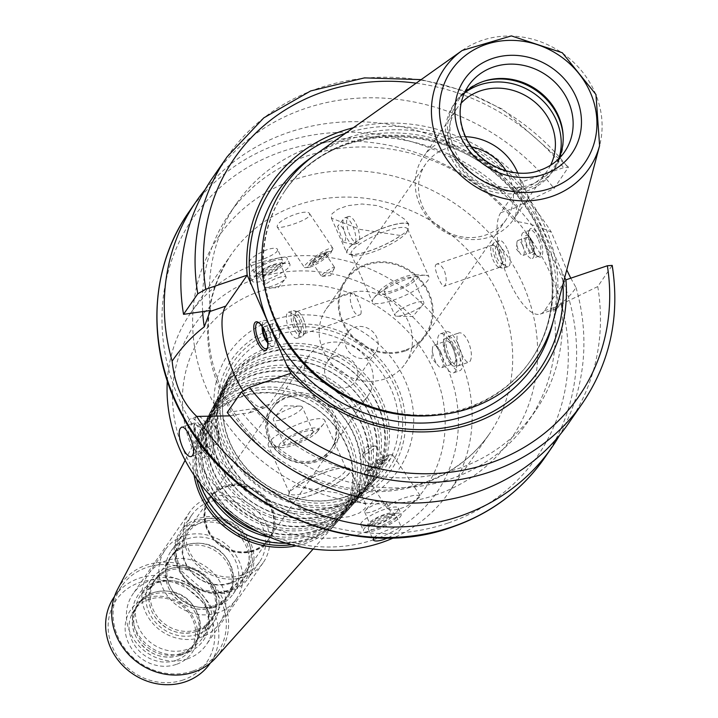 <?xml version="1.0" encoding="UTF-8"?>
<svg xmlns="http://www.w3.org/2000/svg" width="718" height="718" viewBox="0 0 718 718"><rect width="100%" height="100%" fill="white"/><g stroke="black" fill="none" stroke-linecap="round" stroke-linejoin="round"><path stroke-width="0.54" stroke-dasharray="3.59 2.69" d="M334.435 356.532A17.16 15.545 -145.3 0 1 353.794 362.393A17.16 15.545 -145.3 0 1 355.32 381.545A17.16 15.545 -145.3 0 1 348.006 387.002A17.16 15.545 -145.3 0 1 328.647 381.15A17.16 15.545 -145.3 0 1 327.112 361.998A17.16 15.545 -145.3 0 1 334.435 356.532M352.744 407.178A35.694 32.328 34.7 0 0 367.975 395.824A35.694 32.328 34.7 0 0 357.052 348.921A35.694 32.328 34.7 0 0 309.305 355.168A35.694 32.328 34.7 0 0 312.483 394.999A35.694 32.328 34.7 0 0 352.744 407.178M315.444 461.001A35.694 32.328 -145.3 0 1 275.182 448.822A35.694 32.328 -145.3 0 1 272.005 408.982A35.694 32.328 -145.3 0 1 319.752 402.744A35.694 32.328 -145.3 0 1 330.675 449.647A35.694 32.328 -145.3 0 1 315.444 461.001M253.696 550.105A35.694 32.328 -145.3 0 1 213.434 537.917A35.694 32.328 -145.3 0 1 210.257 498.086A35.694 32.328 -145.3 0 1 258.004 491.839A35.694 32.328 -145.3 0 1 268.927 538.742A35.694 32.328 -145.3 0 1 253.696 550.105M317.123 461.584A37.749 34.195 -145.3 0 1 265.759 421.161A37.749 34.195 -145.3 0 1 323.719 401.47A37.749 34.195 -145.3 0 1 317.123 461.584M316.306 459.762A35.694 32.328 -145.3 0 1 276.044 447.574A35.694 32.328 -145.3 0 1 272.867 407.743A35.694 32.328 -145.3 0 1 320.614 401.497A35.694 32.328 -145.3 0 1 331.536 448.4A35.694 32.328 -145.3 0 1 316.306 459.762M349.657 501.056A97.011 87.883 -145.3 0 1 217.671 397.162A97.011 87.883 -145.3 0 1 366.602 346.57A97.011 87.883 -145.3 0 1 349.657 501.056M354.486 502.744A102.961 93.268 34.7 0 0 372.471 338.797A102.961 93.268 34.7 0 0 214.422 392.486A102.961 93.268 34.7 0 0 354.486 502.744M338.241 505.975A89.104 80.712 -145.3 0 1 241.015 479.301A89.104 80.712 -145.3 0 1 225.102 383.879A89.104 80.712 -145.3 0 1 349.002 360.544A89.104 80.712 -145.3 0 1 370.65 484.74A89.104 80.712 -145.3 0 1 338.241 505.975M337.011 505.544A87.587 79.339 -145.3 0 1 241.436 479.319A87.587 79.339 -145.3 0 1 225.793 385.521A87.587 79.339 -145.3 0 1 347.593 362.581A87.587 79.339 -145.3 0 1 368.873 484.677A87.587 79.339 -145.3 0 1 337.011 505.544M334.678 508.236A87.12 78.917 -145.3 0 1 239.606 482.155A87.12 78.917 -145.3 0 1 224.052 388.86A87.12 78.917 -145.3 0 1 345.196 366.036A87.12 78.917 -145.3 0 1 366.359 487.477A87.12 78.917 -145.3 0 1 334.678 508.236M334.651 510.121A88.377 80.057 -145.3 0 1 238.196 483.654A88.377 80.057 -145.3 0 1 222.418 389.003A88.377 80.057 -145.3 0 1 345.313 365.857A88.377 80.057 -145.3 0 1 366.79 489.057A88.377 80.057 -145.3 0 1 334.651 510.121M331.052 514.259A87.659 79.402 -145.3 0 1 235.387 488.016A87.659 79.402 -145.3 0 1 219.735 394.137A87.659 79.402 -145.3 0 1 341.633 371.17A87.659 79.402 -145.3 0 1 362.931 493.374A87.659 79.402 -145.3 0 1 331.052 514.259M329.822 513.828A86.151 78.038 -145.3 0 1 235.809 488.034A86.151 78.038 -145.3 0 1 220.426 395.78A86.151 78.038 -145.3 0 1 340.224 373.207A86.151 78.038 -145.3 0 1 361.154 493.302A86.151 78.038 -145.3 0 1 329.822 513.828M327.48 516.52A85.684 77.616 -145.3 0 1 233.978 490.87A85.684 77.616 -145.3 0 1 218.685 399.109A85.684 77.616 -145.3 0 1 337.828 376.663A85.684 77.616 -145.3 0 1 358.641 496.102A85.684 77.616 -145.3 0 1 327.48 516.52M327.453 518.405A86.941 78.756 -145.3 0 1 232.578 492.368A86.941 78.756 -145.3 0 1 217.051 399.262A86.941 78.756 -145.3 0 1 337.945 376.492A86.941 78.756 -145.3 0 1 359.072 497.682A86.941 78.756 -145.3 0 1 327.453 518.405M323.854 522.542A86.223 78.1 -145.3 0 1 229.769 496.73A86.223 78.1 -145.3 0 1 214.368 404.387A86.223 78.1 -145.3 0 1 334.265 381.805A86.223 78.1 -145.3 0 1 355.213 501.999A86.223 78.1 -145.3 0 1 323.854 522.542M322.624 522.112A84.706 76.736 -145.3 0 1 230.182 496.748A84.706 76.736 -145.3 0 1 215.059 406.029A84.706 76.736 -145.3 0 1 332.856 383.843A84.706 76.736 -145.3 0 1 353.435 501.927A84.706 76.736 -145.3 0 1 322.624 522.112M320.291 524.804A84.239 76.305 -145.3 0 1 228.36 499.584A84.239 76.305 -145.3 0 1 213.318 409.368A84.239 76.305 -145.3 0 1 330.459 387.298A84.239 76.305 -145.3 0 1 350.923 504.727A84.239 76.305 -145.3 0 1 320.291 524.804M320.264 526.68A85.505 77.454 -145.3 0 1 226.951 501.083A85.505 77.454 -145.3 0 1 211.684 409.52A85.505 77.454 -145.3 0 1 330.585 387.119A85.505 77.454 -145.3 0 1 351.353 506.307A85.505 77.454 -145.3 0 1 320.264 526.68M316.665 530.826A84.787 76.799 -145.3 0 1 224.142 505.445A84.787 76.799 -145.3 0 1 209.001 414.645A84.787 76.799 -145.3 0 1 326.896 392.432A84.787 76.799 -145.3 0 1 347.494 510.624A84.787 76.799 -145.3 0 1 316.665 530.826M315.435 530.396A83.27 75.426 -145.3 0 1 224.563 505.463A83.27 75.426 -145.3 0 1 209.692 416.287A83.27 75.426 -145.3 0 1 325.487 394.469A83.27 75.426 -145.3 0 1 345.717 510.552A83.27 75.426 -145.3 0 1 315.435 530.396M220.076 505.292A82.803 75.004 -145.3 0 1 207.951 419.617A82.803 75.004 -145.3 0 1 323.091 397.934A82.803 75.004 -145.3 0 1 343.204 513.352A82.803 75.004 -145.3 0 1 313.093 533.088A82.803 75.004 -145.3 0 1 258.731 532.083M211.056 496.389A84.06 76.144 -145.3 0 1 206.317 419.77A84.06 76.144 -145.3 0 1 323.217 397.754A84.06 76.144 -145.3 0 1 343.635 514.932A84.06 76.144 -145.3 0 1 313.066 534.964A84.06 76.144 -145.3 0 1 270.237 537.405M199.945 483.313A83.342 75.498 -145.3 0 1 203.634 424.894A83.342 75.498 -145.3 0 1 319.528 403.067A83.342 75.498 -145.3 0 1 339.776 519.249A83.342 75.498 -145.3 0 1 309.467 539.11A83.342 75.498 -145.3 0 1 286.374 543.212M308.237 538.68A81.834 74.125 -145.3 0 1 218.936 514.178A81.834 74.125 -145.3 0 1 204.325 426.537A81.834 74.125 -145.3 0 1 318.119 405.105A81.834 74.125 -145.3 0 1 337.998 519.177A81.834 74.125 -145.3 0 1 308.237 538.68M196.705 478.942A81.367 73.703 -145.3 0 1 202.584 429.876A81.367 73.703 -145.3 0 1 315.723 408.56A81.367 73.703 -145.3 0 1 335.494 521.977A81.367 73.703 -145.3 0 1 305.904 541.372A81.367 73.703 -145.3 0 1 291.607 544.711M194.057 475.128A82.624 74.843 -145.3 0 1 200.95 430.028A82.624 74.843 -145.3 0 1 315.848 408.38A82.624 74.843 -145.3 0 1 335.916 523.557A82.624 74.843 -145.3 0 1 305.868 543.248A82.624 74.843 -145.3 0 1 296.112 545.851M117.474 589.541A60.24 54.568 -145.3 0 1 201.237 573.763A60.24 54.568 -145.3 0 1 215.876 657.733M192.756 671.07A58.346 52.854 -145.3 0 1 126.933 651.154A58.346 52.854 -145.3 0 1 121.746 586.041A58.346 52.854 -145.3 0 1 199.801 575.836A58.346 52.854 -145.3 0 1 217.653 652.5A58.346 52.854 -145.3 0 1 192.756 671.07M114.288 596.793A58.346 52.854 -145.3 0 1 192.343 586.588A58.346 52.854 -145.3 0 1 210.194 663.261M183.117 679.973A54.909 49.739 -145.3 0 1 108.418 621.169A54.909 49.739 -145.3 0 1 192.711 592.529A54.909 49.739 -145.3 0 1 183.117 679.973M176.197 664.428A37.408 33.89 -145.3 0 1 125.309 624.373A37.408 33.89 -145.3 0 1 182.74 604.861A37.408 33.89 -145.3 0 1 176.197 664.428M175.883 660.38A34.32 31.089 -145.3 0 1 137.165 648.668A34.32 31.089 -145.3 0 1 134.113 610.372A34.32 31.089 -145.3 0 1 180.03 604.368A34.32 31.089 -145.3 0 1 190.53 649.467A34.32 31.089 -145.3 0 1 175.883 660.38M179.312 655.444A34.32 31.089 -145.3 0 1 140.593 643.732A34.32 31.089 -145.3 0 1 137.533 605.427A34.32 31.089 -145.3 0 1 183.449 599.422A34.32 31.089 -145.3 0 1 193.95 644.522A34.32 31.089 -145.3 0 1 179.312 655.444M180.586 653.595A34.32 31.089 -145.3 0 1 141.877 641.883A34.32 31.089 -145.3 0 1 138.816 603.578A34.32 31.089 -145.3 0 1 184.732 597.573A34.32 31.089 -145.3 0 1 195.233 642.673A34.32 31.089 -145.3 0 1 180.586 653.595M195.87 631.544A34.32 31.089 -145.3 0 1 157.152 619.831A34.32 31.089 -145.3 0 1 154.101 581.526A34.32 31.089 -145.3 0 1 200.017 575.522A34.32 31.089 -145.3 0 1 210.518 620.63A34.32 31.089 -145.3 0 1 195.87 631.544M197.154 629.695A34.32 31.089 -145.3 0 1 158.436 617.983A34.32 31.089 -145.3 0 1 155.384 579.677A34.32 31.089 -145.3 0 1 201.3 573.673A34.32 31.089 -145.3 0 1 211.792 618.772A34.32 31.089 -145.3 0 1 197.154 629.695M212.429 607.643A34.32 31.089 -145.3 0 1 173.72 595.931A34.32 31.089 -145.3 0 1 170.66 557.626A34.32 31.089 -145.3 0 1 216.576 551.621A34.32 31.089 -145.3 0 1 227.076 596.73A34.32 31.089 -145.3 0 1 212.429 607.643M213.713 605.795A34.32 31.089 -145.3 0 1 175.004 594.082A34.32 31.089 -145.3 0 1 171.943 555.777A34.32 31.089 -145.3 0 1 217.859 549.773A34.32 31.089 -145.3 0 1 228.36 594.872A34.32 31.089 -145.3 0 1 213.713 605.795M229.563 582.926A34.32 31.089 -145.3 0 1 190.844 571.214A34.32 31.089 -145.3 0 1 187.784 532.918A34.32 31.089 -145.3 0 1 233.7 526.913A34.32 31.089 -145.3 0 1 244.201 572.013A34.32 31.089 -145.3 0 1 229.563 582.926M230.675 583.321A35.694 32.328 -145.3 0 1 190.414 571.142A35.694 32.328 -145.3 0 1 187.236 531.302A35.694 32.328 -145.3 0 1 234.983 525.064A35.694 32.328 -145.3 0 1 245.906 571.968A35.694 32.328 -145.3 0 1 230.675 583.321M253.266 550.724A35.694 32.328 -145.3 0 1 213.004 538.545A35.694 32.328 -145.3 0 1 209.827 498.705A35.694 32.328 -145.3 0 1 257.574 492.458A35.694 32.328 -145.3 0 1 268.496 539.371A35.694 32.328 -145.3 0 1 253.266 550.724M254.109 551.011A36.726 33.261 -145.3 0 1 204.145 511.692A36.726 33.261 -145.3 0 1 260.517 492.539A36.726 33.261 -145.3 0 1 254.109 551.011M337.577 226.341L343.285 242.145L344.362 241.571C348.76 237.667 341.391 221.108 337.577 226.341L343.967 218.434A14.073 4.954 71.2 0 1 344.873 217.769A14.073 4.954 71.2 0 1 353.471 227.821A14.073 4.954 71.2 0 1 354.961 243.581A14.073 4.954 71.2 0 1 353.929 244.416A14.073 4.954 71.2 0 1 352.798 244.443A14.073 4.954 71.2 0 1 344.712 232.686A14.073 4.954 71.2 0 1 343.967 218.434M358.704 242.316A14.073 4.954 71.2 0 1 357.663 243.151A14.073 4.954 71.2 0 1 348.454 231.42A14.073 4.954 71.2 0 1 348.616 216.504A14.073 4.954 71.2 0 1 357.214 226.556A14.073 4.954 71.2 0 1 358.704 242.316M408.65 224.303L408.82 224.052A34.32 8.095 156 0 0 372.821 232.39A34.32 8.095 156 0 0 346.821 252.817A34.32 8.095 156 0 0 367.912 251.462A34.32 8.095 156 0 0 400.85 235.549L407.312 230.99L408.111 229.509L408.65 224.303A33.979 8.015 156 0 0 378.924 229.823A33.979 8.015 156 0 0 348.059 249.092A33.979 8.015 156 0 0 348.849 254.046A33.979 8.015 156 0 0 401.03 235.298M408.82 224.052L404.458 219.116L392.414 210.966L376.95 205.554L361.935 203.993L347.665 205.68L337.72 209.297L332.003 213.829L331.375 218.128L360.203 229.419L400.85 235.549M366.539 469.123A13.66 2.298 -33.9 0 1 376.788 460.57A13.66 2.298 -33.9 0 1 387.917 455.024A13.66 2.298 -33.9 0 1 388.671 456.145A13.66 2.298 -33.9 0 1 378.745 464.779A13.66 2.298 -33.9 0 1 367.006 470.721A13.66 2.298 -33.9 0 1 366.252 469.599A13.66 2.298 -33.9 0 1 366.539 469.123M364.852 472.381A17.16 2.881 -33.9 0 1 377.722 461.629A17.16 2.881 -33.9 0 1 391.705 454.673A17.16 2.881 -33.9 0 1 392.809 454.952A17.16 2.881 -33.9 0 1 380.181 466.915A17.16 2.881 -33.9 0 1 364.331 474.104A17.16 2.881 -33.9 0 1 364.493 472.974A17.16 2.881 -33.9 0 1 364.852 472.381M370.452 469.177A10.16 1.705 -33.9 0 1 380.594 461.234A10.16 1.705 -33.9 0 1 386.912 459.52A10.16 1.705 -33.9 0 1 379.526 465.937A10.16 1.705 -33.9 0 1 370.793 470.362A10.16 1.705 -33.9 0 1 370.452 469.177M372.238 468.154A7.925 1.328 -33.9 0 1 379.167 462.554A7.925 1.328 -33.9 0 1 385.153 460.103A7.925 1.328 -33.9 0 1 379.319 465.632A7.925 1.328 -33.9 0 1 371.996 468.944A7.925 1.328 -33.9 0 1 372.238 468.154M362.796 454.117A7.925 1.328 -33.9 0 1 368.738 449.154A7.925 1.328 -33.9 0 1 375.2 445.932A7.925 1.328 -33.9 0 1 375.711 446.066A7.925 1.328 -33.9 0 1 369.878 451.595A7.925 1.328 -33.9 0 1 362.554 454.907A7.925 1.328 -33.9 0 1 362.626 454.386A7.925 1.328 -33.9 0 1 362.796 454.117M419.635 497.323L406.926 506.145C396.91 510.229 390.439 511.036 387.514 508.568L387.765 506.441C393.859 501.46 402.762 497.727 414.474 495.249L420.057 495.465L419.635 497.323M352.017 250.896A30.892 7.288 156 0 0 351.174 254.163A30.892 7.288 156 0 0 352.735 255.402A30.892 7.288 156 0 0 382.353 248.257A30.892 7.288 156 0 0 407.483 231.025A30.892 7.288 156 0 0 407.609 229.033A30.892 7.288 156 0 0 381.68 232.74A30.892 7.288 156 0 0 352.017 250.896M373.315 298.733A30.892 7.288 156 0 0 372.471 302A30.892 7.288 156 0 0 403.651 296.094A30.892 7.288 156 0 0 428.906 276.87A30.892 7.288 156 0 0 425.047 275.236A30.892 7.288 156 0 0 397.727 282.775A30.892 7.288 156 0 0 373.845 298.033A30.892 7.288 156 0 0 373.315 298.733M379.571 290.996A21.378 5.044 156 0 0 401.191 288.887A21.378 5.044 156 0 0 415.372 274.734A21.378 5.044 156 0 0 396.471 279.948A21.378 5.044 156 0 0 379.939 290.512A21.378 5.044 156 0 0 379.571 290.996M384.471 289.336A15.85 3.743 156 0 0 384.04 291.005A15.85 3.743 156 0 0 400.043 287.972A15.85 3.743 156 0 0 413.003 278.108A15.85 3.743 156 0 0 399.693 280.011A15.85 3.743 156 0 0 384.471 289.336M395.322 313.703A15.85 3.743 156 0 0 394.891 315.381A15.85 3.743 156 0 0 397.144 316.225A15.85 3.743 156 0 0 410.893 312.348A15.85 3.743 156 0 0 422.974 304.728A15.85 3.743 156 0 0 423.853 302.484A15.85 3.743 156 0 0 410.543 304.387A15.85 3.743 156 0 0 395.322 313.703M330.612 253.185A13.66 2.298 146.1 0 0 330.899 252.709A13.66 2.298 146.1 0 0 330.145 251.587A13.66 2.298 146.1 0 0 318.406 257.529A13.66 2.298 146.1 0 0 308.48 266.163A13.66 2.298 146.1 0 0 309.234 267.284A13.66 2.298 146.1 0 0 320.363 261.738A13.66 2.298 146.1 0 0 330.612 253.185M332.299 249.927A17.16 2.881 146.1 0 0 332.658 249.334A17.16 2.881 146.1 0 0 332.82 248.204A17.16 2.881 146.1 0 0 316.97 255.393A17.16 2.881 146.1 0 0 304.342 267.356A17.16 2.881 146.1 0 0 305.446 267.635A17.16 2.881 146.1 0 0 319.429 260.679A17.16 2.881 146.1 0 0 332.299 249.927M326.699 253.131A10.16 1.705 146.1 0 0 326.358 251.946A10.16 1.705 146.1 0 0 317.625 256.371A10.16 1.705 146.1 0 0 310.239 262.788A10.16 1.705 146.1 0 0 316.557 261.074A10.16 1.705 146.1 0 0 326.699 253.131M324.913 254.154A7.925 1.328 146.1 0 0 325.155 253.364A7.925 1.328 146.1 0 0 317.841 256.676A7.925 1.328 146.1 0 0 311.998 262.205A7.925 1.328 146.1 0 0 317.984 259.754A7.925 1.328 146.1 0 0 324.913 254.154M334.355 268.191A7.925 1.328 146.1 0 0 334.525 267.922A7.925 1.328 146.1 0 0 334.597 267.401A7.925 1.328 146.1 0 0 327.273 270.713A7.925 1.328 146.1 0 0 321.44 276.242A7.925 1.328 146.1 0 0 321.951 276.376A7.925 1.328 146.1 0 0 328.413 273.154A7.925 1.328 146.1 0 0 334.355 268.191M277.516 224.985L277.094 226.843C278.162 229.796 305.482 221.44 309.386 215.867L309.637 213.74C307.268 208.247 280.935 218.344 277.516 224.985M296.121 487.01A33.979 8.015 -24 0 1 348.302 468.262A33.979 8.015 -24 0 1 349.092 473.216A33.979 8.015 -24 0 1 318.227 492.485A33.979 8.015 -24 0 1 288.501 498.005L289.04 492.799L289.839 491.318L296.301 486.759A34.32 8.095 -24 0 1 329.239 470.846A34.32 8.095 -24 0 1 350.33 469.491A34.32 8.095 -24 0 1 324.33 489.918A34.32 8.095 -24 0 1 288.331 498.256L288.501 498.005M345.134 471.412A30.892 7.288 -24 0 1 315.48 489.568A30.892 7.288 -24 0 1 289.542 493.275A30.892 7.288 -24 0 1 289.668 491.283A30.892 7.288 -24 0 1 314.798 474.051A30.892 7.288 -24 0 1 344.416 466.906A30.892 7.288 -24 0 1 345.977 468.145A30.892 7.288 -24 0 1 345.134 471.412M323.836 423.575A30.892 7.288 -24 0 1 323.306 424.275A30.892 7.288 -24 0 1 299.424 439.533A30.892 7.288 -24 0 1 272.113 447.072A30.892 7.288 -24 0 1 268.245 445.438A30.892 7.288 -24 0 1 293.5 426.214A30.892 7.288 -24 0 1 324.68 420.308A30.892 7.288 -24 0 1 323.836 423.575M317.58 431.312A21.378 5.044 -24 0 1 317.212 431.796A21.378 5.044 -24 0 1 300.68 442.36A21.378 5.044 -24 0 1 281.779 447.574A21.378 5.044 -24 0 1 295.96 433.421A21.378 5.044 -24 0 1 317.58 431.312M312.68 432.972A15.85 3.743 -24 0 1 297.458 442.297A15.85 3.743 -24 0 1 284.149 444.2A15.85 3.743 -24 0 1 297.108 434.336A15.85 3.743 -24 0 1 313.111 431.303A15.85 3.743 -24 0 1 312.68 432.972M301.829 408.605A15.85 3.743 -24 0 1 286.608 417.921A15.85 3.743 -24 0 1 273.298 419.824A15.85 3.743 -24 0 1 274.177 417.58A15.85 3.743 -24 0 1 286.258 409.96A15.85 3.743 -24 0 1 300.007 406.083A15.85 3.743 -24 0 1 302.26 406.926A15.85 3.743 -24 0 1 301.829 408.605M296.301 486.759L336.948 492.889L365.776 504.18L365.148 508.479L359.431 513.011L349.486 516.628L335.216 518.315L320.21 516.754L304.737 511.342L292.693 503.192L288.331 498.256M296.031 320.533A13.732 4.829 71.2 0 1 298.526 336.778A13.732 4.829 71.2 0 1 297.126 338.313A13.732 4.829 71.2 0 1 288.142 326.869A13.732 4.829 71.2 0 1 288.295 312.312A13.732 4.829 71.2 0 1 290.341 312.68A13.732 4.829 71.2 0 1 296.031 320.533M299.343 320.775A8.58 3.016 71.2 0 1 300.905 330.926A8.58 3.016 71.2 0 1 294.416 324.733A8.58 3.016 71.2 0 1 295.798 315.866A8.58 3.016 71.2 0 1 299.343 320.775M300.591 318.98A13.732 4.829 71.2 0 1 302.583 336.114A13.732 4.829 71.2 0 1 301.695 336.76A13.732 4.829 71.2 0 1 292.702 325.317A13.732 4.829 71.2 0 1 292.863 310.768A13.732 4.829 71.2 0 1 293.958 310.732A13.732 4.829 71.2 0 1 300.591 318.98M303.256 318.621A11.668 4.102 71.2 0 1 304.944 333.188A11.668 4.102 71.2 0 1 304.19 333.735A11.668 4.102 71.2 0 1 296.552 324.006A11.668 4.102 71.2 0 1 296.687 311.639A11.668 4.102 71.2 0 1 297.62 311.621A11.668 4.102 71.2 0 1 303.256 318.621M360.786 314.116C361.8 311.172 360.777 306.514 357.735 300.115C355.616 295.071 353.821 292.612 352.341 292.738C346.956 293.77 352.807 317.957 359.844 314.825L360.786 314.116M271.996 328.691A13.732 4.829 71.2 0 1 273.1 346.471A13.732 4.829 71.2 0 1 269.062 344.353A13.732 4.829 71.2 0 1 262.357 324.617A13.732 4.829 71.2 0 1 264.269 320.479A13.732 4.829 71.2 0 1 271.996 328.691M258.929 322.795A13.732 4.829 71.2 0 1 259.62 323.118A13.732 4.829 71.2 0 1 265.301 330.971A13.732 4.829 71.2 0 1 267.805 347.207A13.732 4.829 71.2 0 1 267.455 347.889M262.249 326.789A10.16 3.572 71.2 0 1 269.313 330.558A10.16 3.572 71.2 0 1 271.485 341.292A10.16 3.572 71.2 0 1 267.661 342.701M263.246 328.512A7.925 2.791 71.2 0 1 264.314 326.591A7.925 2.791 71.2 0 1 268.774 331.339A7.925 2.791 71.2 0 1 269.412 341.597A7.925 2.791 71.2 0 1 267.401 340.727M277.893 328.234A7.925 2.791 71.2 0 1 279.643 336.105A7.925 2.791 71.2 0 1 278.53 338.501A7.925 2.791 71.2 0 1 273.343 331.895A7.925 2.791 71.2 0 1 273.432 323.495A7.925 2.791 71.2 0 1 275.766 324.716A7.925 2.791 71.2 0 1 277.893 328.234M507.123 248.814A13.732 4.829 -108.8 0 0 499.396 240.602A13.732 4.829 -108.8 0 0 498.005 242.137A13.732 4.829 -108.8 0 0 499.243 255.15A13.732 4.829 -108.8 0 0 506.19 266.225A13.732 4.829 -108.8 0 0 508.227 266.593A13.732 4.829 -108.8 0 0 507.123 248.814M501.326 252.162A8.58 3.016 -108.8 0 0 495.617 247.988A8.58 3.016 -108.8 0 0 496.398 256.12A8.58 3.016 -108.8 0 0 500.733 263.039A8.58 3.016 -108.8 0 0 503.21 260.616A8.58 3.016 -108.8 0 0 501.326 252.162M502.564 250.367A13.732 4.829 -108.8 0 0 494.837 242.145A13.732 4.829 -108.8 0 0 493.948 242.792A13.732 4.829 -108.8 0 0 494.675 256.703A13.732 4.829 -108.8 0 0 502.573 268.173A13.732 4.829 -108.8 0 0 503.668 268.146A13.732 4.829 -108.8 0 0 502.564 250.367M498.911 252.162A11.668 4.102 -108.8 0 0 492.342 245.17A11.668 4.102 -108.8 0 0 491.588 245.727A11.668 4.102 -108.8 0 0 492.207 257.538A11.668 4.102 -108.8 0 0 498.911 267.293A11.668 4.102 -108.8 0 0 499.845 267.267A11.668 4.102 -108.8 0 0 498.911 252.162M435.745 264.798L436.688 264.08C439.263 263.578 441.848 265.777 444.424 270.668C446.847 278.862 446.775 284.032 444.191 286.177C441.812 287.747 433.187 268.424 435.745 264.798M531.158 240.656A13.732 4.829 -108.8 0 0 527.47 234.553A13.732 4.829 -108.8 0 0 523.431 232.435A13.732 4.829 -108.8 0 0 523.269 246.992A13.732 4.829 -108.8 0 0 532.262 258.435A13.732 4.829 -108.8 0 0 534.174 254.289A13.732 4.829 -108.8 0 0 531.158 240.656M537.854 238.385A13.732 4.829 -108.8 0 0 530.117 230.164A13.732 4.829 -108.8 0 0 528.726 231.699A13.732 4.829 -108.8 0 0 529.965 244.712A13.732 4.829 -108.8 0 0 536.911 255.787A13.732 4.829 -108.8 0 0 538.949 256.155A13.732 4.829 -108.8 0 0 537.854 238.385M532.119 241.275A10.16 3.572 -108.8 0 0 529.39 236.761A10.16 3.572 -108.8 0 0 524.966 239.022A10.16 3.572 -108.8 0 0 529.471 252.278A10.16 3.572 -108.8 0 0 534.354 251.372A10.16 3.572 -108.8 0 0 532.119 241.275M531.58 242.056A7.925 2.791 -108.8 0 0 527.12 237.308A7.925 2.791 -108.8 0 0 527.03 245.709A7.925 2.791 -108.8 0 0 532.217 252.314A7.925 2.791 -108.8 0 0 531.58 242.056M522.462 245.152A7.925 2.791 -108.8 0 0 517.992 240.413A7.925 2.791 -108.8 0 0 516.888 242.801A7.925 2.791 -108.8 0 0 520.765 254.19A7.925 2.791 -108.8 0 0 523.09 255.42A7.925 2.791 -108.8 0 0 522.462 245.152M539.397 237.487A15.105 5.313 -108.8 0 0 529.363 230.137A15.105 5.313 -108.8 0 0 530.728 244.452A15.105 5.313 -108.8 0 0 538.365 256.64A15.105 5.313 -108.8 0 0 542.727 252.368A15.105 5.313 -108.8 0 0 539.397 237.487M384.615 509.313A20.589 4.855 156 0 0 360.84 524.858A20.589 4.855 156 0 0 363.416 525.953A20.589 4.855 156 0 0 381.626 520.918A20.589 4.855 156 0 0 397.548 510.749A20.589 4.855 156 0 0 398.463 508.111A20.589 4.855 156 0 0 384.615 509.313M384.543 514.429A14.647 3.455 156 0 0 370.282 521.717A14.647 3.455 156 0 0 369.456 526.267A14.647 3.455 156 0 0 382.407 522.686A14.647 3.455 156 0 0 393.733 515.452A14.647 3.455 156 0 0 384.543 514.429M387.325 515.407A20.589 4.855 156 0 0 363.55 530.952A20.589 4.855 156 0 0 384.336 527.012A20.589 4.855 156 0 0 401.174 514.205A20.589 4.855 156 0 0 387.325 515.407M386.087 517.202A15.446 3.644 156 0 0 368.253 528.861A15.446 3.644 156 0 0 383.843 525.908A15.446 3.644 156 0 0 396.471 516.296A15.446 3.644 156 0 0 386.087 517.202M373.89 537.665C377.435 534.443 383.224 531.473 391.238 528.78C397.162 526.743 400.536 526.249 401.362 527.29C401.263 529.785 396.722 533.339 387.729 537.97M378.449 503.201A11.892 2.809 156 0 0 365.247 510.651A11.892 2.809 156 0 0 364.717 512.176A11.892 2.809 156 0 0 376.717 509.906A11.892 2.809 156 0 0 386.437 502.51A11.892 2.809 156 0 0 384.956 501.882A11.892 2.809 156 0 0 378.449 503.201M383.87 515.389A11.892 2.809 156 0 0 370.147 524.364A11.892 2.809 156 0 0 382.147 522.094A11.892 2.809 156 0 0 391.866 514.698A11.892 2.809 156 0 0 383.87 515.389M452.026 346.112A20.589 7.243 71.2 0 1 456.549 366.566A20.589 7.243 71.2 0 1 453.686 372.777A20.589 7.243 71.2 0 1 440.197 355.607A20.589 7.243 71.2 0 1 440.439 333.78A20.589 7.243 71.2 0 1 446.497 336.966A20.589 7.243 71.2 0 1 452.026 346.112M453.632 347.144A14.647 5.152 71.2 0 1 456.854 361.692A14.647 5.152 71.2 0 1 449.809 363.003A14.647 5.152 71.2 0 1 443.32 343.895A14.647 5.152 71.2 0 1 449.701 340.637A14.647 5.152 71.2 0 1 453.632 347.144M458.111 344.039A20.589 7.243 71.2 0 1 459.771 370.712A20.589 7.243 71.2 0 1 446.282 353.543A20.589 7.243 71.2 0 1 446.515 331.716A20.589 7.243 71.2 0 1 458.111 344.039M456.872 345.834A15.446 5.43 71.2 0 1 458.111 365.839A15.446 5.43 71.2 0 1 447.996 352.96A15.446 5.43 71.2 0 1 448.176 336.589A15.446 5.43 71.2 0 1 456.872 345.834M470.128 361.226C472.256 357.07 471.69 350.626 468.432 341.912C465.201 335.378 462.096 332.371 459.107 332.883C452.259 334.148 463.855 364.852 469.042 362.123L470.128 361.226M440.807 352.242A11.892 4.182 71.2 0 1 441.758 367.634A11.892 4.182 71.2 0 1 438.258 365.803A11.892 4.182 71.2 0 1 432.451 348.715A11.892 4.182 71.2 0 1 434.112 345.125A11.892 4.182 71.2 0 1 440.807 352.242M452.968 348.104A11.892 4.182 71.2 0 1 453.929 363.505A11.892 4.182 71.2 0 1 446.138 353.588A11.892 4.182 71.2 0 1 446.273 340.987A11.892 4.182 71.2 0 1 452.968 348.104M276.098 265.57A20.589 4.855 -24 0 1 287.362 263.282A20.589 4.855 -24 0 1 289.937 264.368A20.589 4.855 -24 0 1 273.1 277.184A20.589 4.855 -24 0 1 252.314 281.124A20.589 4.855 -24 0 1 253.23 278.476A20.589 4.855 -24 0 1 276.098 265.57M273.307 264.601A14.647 3.455 -24 0 1 281.321 262.967A14.647 3.455 -24 0 1 271.18 272.858A14.647 3.455 -24 0 1 257.044 273.773A14.647 3.455 -24 0 1 273.307 264.601M273.387 259.485A20.589 4.855 -24 0 1 287.227 258.274A20.589 4.855 -24 0 1 270.39 271.09A20.589 4.855 -24 0 1 249.604 275.03A20.589 4.855 -24 0 1 273.387 259.485M272.14 261.271A15.446 3.644 -24 0 1 282.524 260.374A15.446 3.644 -24 0 1 269.896 269.977A15.446 3.644 -24 0 1 254.307 272.93A15.446 3.644 -24 0 1 272.14 261.271M277.247 251.103L277.633 249.379C276.538 247.746 272.993 247.854 266.988 249.693C255.949 254.45 250.088 258.534 249.415 261.944C249.684 264.87 273.926 256.155 277.247 251.103M278.063 277.749A11.892 2.809 -24 0 1 286.06 277.049A11.892 2.809 -24 0 1 285.531 278.575A11.892 2.809 -24 0 1 276.34 284.445A11.892 2.809 -24 0 1 265.822 287.353A11.892 2.809 -24 0 1 264.341 286.724A11.892 2.809 -24 0 1 278.063 277.749M272.643 265.561A11.892 2.809 -24 0 1 280.63 264.861A11.892 2.809 -24 0 1 270.91 272.257A11.892 2.809 -24 0 1 258.911 274.536A11.892 2.809 -24 0 1 272.643 265.561M208.687 428.781A20.589 7.243 -108.8 0 0 197.091 416.449A20.589 7.243 -108.8 0 0 194.219 422.669A20.589 7.243 -108.8 0 0 204.28 452.268A20.589 7.243 -108.8 0 0 210.338 455.445A20.589 7.243 -108.8 0 0 208.687 428.781M204.208 431.877A14.647 5.152 -108.8 0 0 193.923 427.533A14.647 5.152 -108.8 0 0 201.076 448.588A14.647 5.152 -108.8 0 0 207.26 447.87A14.647 5.152 -108.8 0 0 204.208 431.877M202.602 430.845A20.589 7.243 -108.8 0 0 191.006 418.513A20.589 7.243 -108.8 0 0 190.773 440.349A20.589 7.243 -108.8 0 0 204.253 457.51A20.589 7.243 -108.8 0 0 202.602 430.845M201.363 432.64A15.446 5.43 -108.8 0 0 192.666 423.396A15.446 5.43 -108.8 0 0 192.487 439.766A15.446 5.43 -108.8 0 0 202.602 452.636A15.446 5.43 -108.8 0 0 201.363 432.64M215.714 428.709A11.892 4.182 -108.8 0 0 212.519 423.432A11.892 4.182 -108.8 0 0 209.019 421.592A11.892 4.182 -108.8 0 0 208.884 434.193A11.892 4.182 -108.8 0 0 216.665 444.101A11.892 4.182 -108.8 0 0 218.326 440.52A11.892 4.182 -108.8 0 0 215.714 428.709M203.544 432.846A11.892 4.182 -108.8 0 0 196.849 425.72A11.892 4.182 -108.8 0 0 196.714 438.33A11.892 4.182 -108.8 0 0 204.495 448.238A11.892 4.182 -108.8 0 0 203.544 432.846M564.707 277.615L525.54 190.476L522.192 181.753L563.675 167.653L568.45 167.123L554.072 188.457L517.624 206.12L516.852 207.224L514.851 221.332C526.249 222.562 538.428 226.215 551.415 232.282L566.744 269.905M570.792 278.18L576.024 287.568C569.832 296.749 562.32 303.579 553.461 308.058L556.962 308.408L561.296 304.217L597.753 286.563L612.203 265.4M522.192 181.753L500.751 212.699A55.259 19.44 -108.8 0 0 506.585 274.599A55.259 19.44 -108.8 0 0 540.358 314.062A55.259 19.44 -108.8 0 0 544.423 310.804L565.865 279.858M205.142 189.579A216.217 195.852 -145.3 0 1 551.415 232.282M576.024 287.568A216.217 195.852 -145.3 0 1 559.582 435.216M553.461 308.058A181.896 164.763 -145.3 0 1 528.367 421.053A181.896 164.763 -145.3 0 1 242.872 413.568L229.939 415.866M561.296 304.217A181.896 164.763 -145.3 0 1 535.368 410.956A181.896 164.763 -145.3 0 1 254.109 408.578L248.769 413.11L242.872 413.568M597.753 286.563A216.217 195.852 -145.3 0 1 568.36 423.602M227.22 412.437L254.109 408.578M561.871 272.077A161.792 146.553 -145.3 0 1 563.011 284.041M290.889 373.279L269.447 404.216A55.259 19.44 71.2 0 1 265.382 407.483A55.259 19.44 71.2 0 1 242.899 390.565M506.01 170.794A48.905 44.301 -145.3 0 1 506.181 219.6A48.905 44.301 -145.3 0 1 485.314 235.154A48.905 44.301 -145.3 0 1 430.136 218.469A48.905 44.301 -145.3 0 1 425.783 163.883A48.905 44.301 -145.3 0 1 471.546 146.903M405.006 351.039A48.905 44.301 -145.3 0 1 349.837 334.346A48.905 44.301 -145.3 0 1 345.484 279.76A48.905 44.301 -145.3 0 1 410.911 271.207A48.905 44.301 -145.3 0 1 425.873 335.477A48.905 44.301 -145.3 0 1 405.006 351.039M517.723 172.885A54.909 49.739 -145.3 0 1 513.621 219.394A54.909 49.739 -145.3 0 1 490.197 236.868A54.909 49.739 -145.3 0 1 428.251 218.128A54.909 49.739 -145.3 0 1 423.36 156.838A54.909 49.739 -145.3 0 1 465.47 136.68M550.571 165.248A54.909 49.739 -145.3 0 1 547.251 170.884A54.909 49.739 -145.3 0 1 523.817 188.349A54.909 49.739 -145.3 0 1 461.871 169.61A54.909 49.739 -145.3 0 1 456.98 108.328A54.909 49.739 -145.3 0 1 461.091 103.23M558.828 158.75A59.72 54.092 -145.3 0 1 552.357 171.943A59.72 54.092 -145.3 0 1 526.877 190.943A59.72 54.092 -145.3 0 1 459.511 170.561A59.72 54.092 -145.3 0 1 454.189 103.913A59.72 54.092 -145.3 0 1 464.277 93.223M563.172 136.411A59.72 54.092 -145.3 0 1 563.235 137.335A59.72 54.092 -145.3 0 1 554.431 168.945A59.72 54.092 -145.3 0 1 528.951 187.945A59.72 54.092 -145.3 0 1 461.584 167.563A59.72 54.092 -145.3 0 1 456.271 100.924A59.72 54.092 -145.3 0 1 482.774 81.583A59.72 54.092 -145.3 0 1 483.663 81.313M558.873 158.705A58.346 52.854 -145.3 0 1 554.538 166.388A58.346 52.854 -145.3 0 1 529.651 184.948A58.346 52.854 -145.3 0 1 463.828 165.032A58.346 52.854 -145.3 0 1 458.631 99.919A58.346 52.854 -145.3 0 1 464.304 93.16M315.274 154.747A152.548 138.188 -145.3 0 1 488.572 159.145A152.548 138.188 -145.3 0 1 553.533 319.869M321.996 379.49A149.29 135.235 -145.3 0 1 285.468 190.126A149.29 135.235 -145.3 0 1 485.197 164.009A149.29 135.235 -145.3 0 1 530.88 360.194A149.29 135.235 -145.3 0 1 467.176 407.689A149.29 135.235 -145.3 0 1 340.736 392.477M345.493 133.297A161.792 146.553 -145.3 0 1 525.54 190.476M353.283 127.777A164.736 149.218 -145.3 0 1 522.255 181.726M212.932 177.292A216.217 195.852 -145.3 0 1 554.072 188.457M210.428 310.472A181.896 164.763 -145.3 0 1 236.366 203.741A181.896 164.763 -145.3 0 1 517.624 206.12M202.647 311.603A181.896 164.763 -145.3 0 1 229.365 213.838A181.896 164.763 -145.3 0 1 514.851 221.332M167.303 380.917A157.188 142.379 -145.3 0 1 190.396 313.443A157.188 142.379 -145.3 0 1 400.689 285.952A157.188 142.379 -145.3 0 1 448.786 492.512A157.188 142.379 -145.3 0 1 393.715 537.827M368.28 357.743A17.16 15.545 -145.3 0 1 348.921 351.883A17.16 15.545 -145.3 0 1 347.395 332.73A17.16 15.545 -145.3 0 1 370.353 329.733A17.16 15.545 -145.3 0 1 375.604 352.278A17.16 15.545 -145.3 0 1 368.28 357.743M384.794 378.951A48.043 43.52 -145.3 0 1 330.585 362.554A48.043 43.52 -145.3 0 1 326.313 308.928A48.043 43.52 -145.3 0 1 390.592 300.528A48.043 43.52 -145.3 0 1 405.293 363.667A48.043 43.52 -145.3 0 1 384.794 378.951M404.665 350.276A48.043 43.52 -145.3 0 1 350.465 333.879A48.043 43.52 -145.3 0 1 346.184 280.253A48.043 43.52 -145.3 0 1 410.472 271.844A48.043 43.52 -145.3 0 1 425.173 334.983A48.043 43.52 -145.3 0 1 404.665 350.276M197.369 634.38A37.749 34.195 -145.3 0 1 154.783 621.501A37.749 34.195 -145.3 0 1 151.417 579.363A37.749 34.195 -145.3 0 1 201.929 572.758A37.749 34.195 -145.3 0 1 213.479 622.371A37.749 34.195 -145.3 0 1 197.369 634.38M200.869 637.342A43.242 39.167 -145.3 0 1 152.081 622.587A43.242 39.167 -145.3 0 1 148.231 574.328A43.242 39.167 -145.3 0 1 206.084 566.762A43.242 39.167 -145.3 0 1 219.313 623.592A43.242 39.167 -145.3 0 1 200.869 637.342M217.931 612.732A43.242 39.167 -145.3 0 1 169.143 597.968A43.242 39.167 -145.3 0 1 165.293 549.71A43.242 39.167 -145.3 0 1 223.145 542.144A43.242 39.167 -145.3 0 1 236.375 598.974A43.242 39.167 -145.3 0 1 217.931 612.732M217.078 605.938A37.749 34.195 -145.3 0 1 174.492 593.059A37.749 34.195 -145.3 0 1 171.135 550.921A37.749 34.195 -145.3 0 1 221.638 544.325A37.749 34.195 -145.3 0 1 233.188 593.93A37.749 34.195 -145.3 0 1 217.078 605.938M230.361 591.785A41.186 37.309 -145.3 0 1 183.907 577.73A41.186 37.309 -145.3 0 1 180.236 531.76A41.186 37.309 -145.3 0 1 235.333 524.562A41.186 37.309 -145.3 0 1 247.934 578.681A41.186 37.309 -145.3 0 1 230.361 591.785M241.957 575.055A41.186 37.309 -145.3 0 1 195.493 561A41.186 37.309 -145.3 0 1 191.832 515.03A41.186 37.309 -145.3 0 1 246.929 507.832A41.186 37.309 -145.3 0 1 259.53 561.952A41.186 37.309 -145.3 0 1 241.957 575.055M244.138 576.904A44.615 40.414 -145.3 0 1 193.806 561.673A44.615 40.414 -145.3 0 1 189.839 511.88A44.615 40.414 -145.3 0 1 249.523 504.081A44.615 40.414 -145.3 0 1 263.174 562.706A44.615 40.414 -145.3 0 1 244.138 576.904M187.335 658.882A44.615 40.414 -145.3 0 1 136.994 643.651A44.615 40.414 -145.3 0 1 133.027 593.858A44.615 40.414 -145.3 0 1 192.72 586.059A44.615 40.414 -145.3 0 1 206.371 644.683A44.615 40.414 -145.3 0 1 187.335 658.882M348.526 498.516A94.157 85.289 -145.3 0 1 220.435 397.691A94.157 85.289 -145.3 0 1 364.968 348.58A94.157 85.289 -145.3 0 1 348.526 498.516M346.381 496.605A90.728 82.184 -145.3 0 1 247.378 469.437A90.728 82.184 -145.3 0 1 231.178 372.274A90.728 82.184 -145.3 0 1 357.34 348.508A90.728 82.184 -145.3 0 1 379.382 474.984A90.728 82.184 -145.3 0 1 346.381 496.605M367.311 531.535A135.388 122.643 -145.3 0 1 183.117 386.553A135.388 122.643 -145.3 0 1 390.96 315.947A135.388 122.643 -145.3 0 1 367.311 531.535M544.423 310.804L560.534 305.329M500.751 212.699L516.852 207.224M189.085 211.711A216.217 195.852 -145.3 0 1 478.359 173.891A216.217 195.852 -145.3 0 1 544.504 458.021M611.996 266.01A216.217 195.852 -145.3 0 1 582.603 403.049M269.447 404.216L253.337 409.691M554.538 166.388L564.474 152.045A58.346 52.854 -145.3 0 1 539.586 170.606A58.346 52.854 -145.3 0 1 473.763 150.69A58.346 52.854 -145.3 0 1 468.567 85.577L458.631 99.919M462.239 50.457A87.946 79.662 -145.3 0 1 562.14 52.988A87.946 79.662 -145.3 0 1 599.593 145.646M266.845 296.758A149.29 135.235 -145.3 0 1 284.84 191.033A149.29 135.235 -145.3 0 1 484.569 164.925A149.29 135.235 -145.3 0 1 530.243 361.109A149.29 135.235 -145.3 0 1 466.547 408.605A149.29 135.235 -145.3 0 1 437.567 415.076M313.281 156.192A154.783 140.207 -145.3 0 1 486.077 162.744A154.783 140.207 -145.3 0 1 552.887 322.238M416.135 83.171A209.351 189.633 -145.3 0 1 563.675 167.653M227.175 156.739A216.217 195.852 -145.3 0 1 568.324 167.904M447.888 523.108A209.351 189.633 -145.3 0 1 163.076 298.921A209.351 189.633 -145.3 0 1 484.453 189.74A209.351 189.633 -145.3 0 1 447.888 523.108M435.404 495.079A177.777 161.038 -145.3 0 1 193.555 304.701A177.777 161.038 -145.3 0 1 466.458 211.989A177.777 161.038 -145.3 0 1 435.404 495.079M422.301 483.968A157.188 142.379 -145.3 0 1 244.973 430.324A157.188 142.379 -145.3 0 1 230.981 254.89A157.188 142.379 -145.3 0 1 441.274 227.4A157.188 142.379 -145.3 0 1 489.362 433.959A157.188 142.379 -145.3 0 1 422.301 483.968M373.665 539.703A147.28 133.404 -145.3 0 1 173.298 381.985A147.28 133.404 -145.3 0 1 399.387 305.177A147.28 133.404 -145.3 0 1 373.665 539.703M186.958 649.404A37.749 34.195 -145.3 0 1 144.372 636.525A37.749 34.195 -145.3 0 1 141.006 594.387A37.749 34.195 -145.3 0 1 191.518 587.782A37.749 34.195 -145.3 0 1 203.068 637.396A37.749 34.195 -145.3 0 1 186.958 649.404M186.581 652.877A39.759 36.017 -145.3 0 1 132.489 610.3A39.759 36.017 -145.3 0 1 193.528 589.568A39.759 36.017 -145.3 0 1 186.581 652.877M227.489 590.923A37.749 34.195 -145.3 0 1 184.903 578.035A37.749 34.195 -145.3 0 1 181.546 535.906A37.749 34.195 -145.3 0 1 232.049 529.301A37.749 34.195 -145.3 0 1 243.599 578.905A37.749 34.195 -145.3 0 1 227.489 590.923M229.455 591.013A39.759 36.017 -145.3 0 1 175.363 548.435A39.759 36.017 -145.3 0 1 236.401 527.694A39.759 36.017 -145.3 0 1 229.455 591.013M272.005 408.982L210.257 498.086M330.675 449.647L268.927 538.742M309.305 355.168L272.867 407.743M367.975 395.824L331.536 448.4M225.102 383.879L231.178 372.274C219.331 396.336 219.699 421.412 232.291 447.52C241.436 465.093 254.854 478.852 272.544 488.787C297.135 501.783 321.826 504.332 346.597 496.461C359.574 492.001 370.497 484.838 379.382 474.984L370.65 484.74M366.359 487.477L368.873 484.677M224.052 388.86L225.793 385.521M362.931 493.374L366.79 489.057M219.735 394.137L222.418 389.003M358.641 496.102L361.154 493.302M218.685 399.109L220.426 395.78M355.213 501.999L359.072 497.682M214.368 404.387L217.051 399.262M350.923 504.727L353.435 501.927M213.318 409.368L215.059 406.029M347.494 510.624L351.353 506.307M209.001 414.645L211.684 409.52M343.204 513.352L345.717 510.552M207.951 419.617L209.692 416.287M339.776 519.249L343.635 514.932M203.634 424.894L206.317 419.77M335.494 521.977L337.998 519.177M202.584 429.876L204.325 426.537M313.165 548.992L335.916 523.557M185.127 460.265L200.95 430.028M121.746 586.041L114.458 596.55M217.653 652.5L210.365 663.01M137.533 605.427L134.113 610.372M193.95 644.522L190.53 649.467M179.814 655.453C212.645 646.272 202.988 593.804 168.497 591.219C151.354 589.927 139.75 596.891 133.683 612.122C130.73 622.416 132.462 632.235 138.879 641.569C149.909 655.148 163.551 659.779 179.814 655.453M154.101 581.526L138.816 603.578M210.518 620.63L195.233 642.673M196.382 631.553C229.213 622.371 219.546 569.904 185.064 567.319C167.913 566.026 156.309 573 150.25 588.221C147.289 598.525 149.021 608.334 155.447 617.668C166.477 631.248 180.119 635.879 196.382 631.553M170.66 557.626L155.384 579.677M227.076 596.73L211.792 618.772M212.941 607.652C245.771 598.48 236.105 546.003 201.623 543.418C184.481 542.126 172.867 549.099 166.809 564.321C163.857 574.624 165.589 584.434 172.006 593.768C183.036 607.347 196.678 611.978 212.941 607.652M187.784 532.918L171.943 555.777M244.201 572.013L228.36 594.872M209.827 498.705L187.236 531.302M268.496 539.371L245.906 571.968M343.276 242.154L352.798 244.443M353.929 244.416L357.663 243.151M344.873 217.769L348.616 216.504M331.375 218.128L346.821 252.817M366.252 469.599L364.493 472.974M387.917 455.024L391.705 454.673M386.912 459.52L388.671 456.145M370.793 470.362L367.006 470.721M385.153 460.103L375.711 446.066M371.996 468.944L362.554 454.907M375.2 445.932L366.611 446.749L362.626 454.386M420.057 495.465L392.809 454.952M387.514 508.568L364.331 474.104M407.483 231.025L408.12 229.509M352.735 255.402L348.849 254.046M351.174 254.163L372.471 302M407.609 229.033L428.906 276.87M379.939 290.512L373.845 298.033M415.372 274.734L425.047 275.236M384.04 291.005L394.891 315.381M413.003 278.108L423.853 302.484M397.144 316.225L412.733 316.494L422.974 304.728M330.899 252.709L332.658 249.334M309.234 267.284L305.446 267.635M310.239 262.788L308.48 266.163M326.358 251.946L330.145 251.587M311.998 262.205L321.44 276.242M325.155 253.364L334.597 267.401M321.951 276.376L330.54 275.559L334.525 267.922M277.094 226.843L304.342 267.356M309.637 213.74L332.82 248.204M289.668 491.283L289.031 492.799M344.416 466.906L348.302 468.262M345.977 468.145L324.68 420.308M289.542 493.275L268.245 445.438M317.212 431.796L323.306 424.275M281.779 447.574L272.113 447.072M313.111 431.303L302.26 406.926M284.149 444.2L273.298 419.824M300.007 406.083L284.418 405.814L274.177 417.58M365.776 504.18L350.33 469.491M295.798 315.866L290.341 312.68M300.905 330.926L298.526 336.778M297.126 338.313L301.695 336.76M288.295 312.312L292.863 310.768M297.62 311.621L293.958 310.732M304.944 333.188L302.583 336.114M304.19 333.735L359.844 314.834M296.687 311.639L352.341 292.738M266.405 348.751L273.1 346.471M257.574 322.75L264.269 320.479M267.661 342.755L269.062 344.353M262.223 326.744L262.357 324.617M269.412 341.597L278.53 338.501M264.314 326.591L273.432 323.495M279.643 336.105L280.038 329.616L275.766 324.716M259.62 323.118L258.166 322.274M267.805 347.207L267.168 348.769M500.733 263.039L506.19 266.225M495.617 247.988L498.005 242.137M499.396 240.602L494.837 242.145M508.227 266.593L503.668 268.146M498.911 267.293L502.573 268.173M491.588 245.727L493.948 242.792M492.342 245.17L436.688 264.08M499.845 267.267L444.191 286.177M530.117 230.164L523.431 232.435M538.949 256.155L532.262 258.435M529.39 236.761L527.47 234.553M534.354 251.372L534.174 254.289M527.12 237.308L517.992 240.413M532.217 252.314L523.09 255.42M516.888 242.801L516.493 249.29L520.765 254.19M536.911 255.787L538.365 256.64M528.726 231.699L529.363 230.137M393.733 515.452L397.548 510.749M369.456 526.267L363.416 525.953M360.84 524.858L363.55 530.952M398.463 508.111L401.174 514.205M368.253 528.861L373.145 539.846M396.471 516.296L401.362 527.29M384.956 501.882L372.866 501.254L365.247 510.651M364.717 512.176L370.147 524.364M386.437 502.51L391.866 514.698M449.701 340.637L446.497 336.966M456.854 361.692L456.549 366.566M453.686 372.777L459.771 370.712M440.439 333.78L446.515 331.716M458.111 365.839L469.042 362.123M448.176 336.589L459.107 332.874M432.451 348.715L431.85 358.444L438.258 365.803M441.758 367.634L453.929 363.505M434.112 345.125L446.273 340.987M257.044 273.773L253.23 278.476M281.321 262.967L287.362 263.282M289.937 264.368L287.227 258.274M252.314 281.124L249.604 275.03M282.524 260.374L277.633 249.379M254.307 272.93L249.415 261.944M265.822 287.353L277.911 287.981L285.531 278.575M286.06 277.049L280.63 264.861M264.341 286.724L258.911 274.536M201.076 448.588L204.28 452.268M193.923 427.533L194.219 422.669M197.091 416.449L191.006 418.513M210.338 455.445L204.253 457.51M192.666 423.396L181.735 427.102M202.602 452.636L191.67 456.352M218.326 440.52L218.927 430.782L212.519 423.432M209.019 421.592L196.849 425.72M216.665 444.101L204.495 448.238M540.358 314.062L556.971 308.426M535.368 410.956L528.367 421.053M265.382 407.483L248.769 413.119M425.783 163.883L345.484 279.76M506.181 219.6L425.873 335.477M456.98 108.328L423.36 156.838M547.251 170.884L513.621 219.394M456.271 100.924L454.189 103.913M554.431 168.945L552.357 171.943M484.533 81.026L482.774 81.583M563.136 135.505L563.235 137.335M285.468 190.126L284.84 191.033C326.843 125.668 434.561 117.86 498.364 176.287C531.5 206.003 549.414 241.652 552.115 283.224C553.246 312.124 545.949 338.079 530.243 361.109L530.88 360.194M568.45 167.114L502.833 109.396L463.2 90.585L421.152 79.608M236.366 203.741L229.365 213.838M190.396 313.443L230.981 254.89C203.14 297.817 200.95 344.828 224.411 395.932C239.659 425.954 262.214 449.782 292.064 467.409C335.88 491.606 379.795 496.721 423.808 482.747C451.434 473.135 473.288 456.872 489.362 433.959L448.786 492.512M347.395 332.73L327.112 361.998M375.604 352.278L355.32 381.545M346.184 280.253L326.313 308.928M425.173 334.983L405.293 363.667M151.417 579.363L141.006 594.387L156.973 582.666L165.957 580.988L181.358 583.276L204.424 603.398L208.453 618.62L203.068 637.396L213.479 622.371M165.293 549.71L148.231 574.328M236.375 598.974L219.313 623.592M233.188 593.93L243.599 578.905L228.001 590.51L218.649 592.305L203.257 590.016L180.191 569.913L176.161 554.682L181.546 535.906L171.135 550.921M191.832 515.03L180.236 531.76M259.53 561.952L247.934 578.681M189.839 511.88L133.027 593.858M263.174 562.706L206.371 644.683"/><path stroke-width="1.08" d="M258.731 532.083A82.803 75.004 -145.3 0 1 220.076 505.292M270.237 537.405A84.06 76.144 -145.3 0 1 211.056 496.389M286.374 543.212A83.342 75.498 -145.3 0 1 199.945 483.313M291.607 544.711A81.367 73.703 -145.3 0 1 196.705 478.942M296.112 545.851A82.624 74.843 -145.3 0 1 194.057 475.128M313.165 548.992L215.876 657.733A60.24 54.568 -145.3 0 1 193.968 672.093A60.24 54.568 -145.3 0 1 128.226 654.053A60.24 54.568 -145.3 0 1 117.474 589.541L185.127 460.265M210.365 663.01L210.194 663.261A58.346 52.854 -145.3 0 1 185.307 681.822A58.346 52.854 -145.3 0 1 119.484 661.906A58.346 52.854 -145.3 0 1 114.288 596.793L114.458 596.55M267.455 347.889A13.732 4.829 71.2 0 1 266.405 348.751A13.732 4.829 71.2 0 1 257.421 337.298A13.732 4.829 71.2 0 1 257.574 322.75A13.732 4.829 71.2 0 1 258.929 322.795M267.661 342.701A10.16 3.572 71.2 0 1 267.141 342.145A10.16 3.572 71.2 0 1 262.178 327.543A10.16 3.572 71.2 0 1 262.249 326.789M267.401 340.727A7.925 2.791 71.2 0 1 263.246 328.512M264.421 330.908A15.105 5.313 71.2 0 1 267.168 348.769A15.105 5.313 71.2 0 1 255.743 337.873A15.105 5.313 71.2 0 1 258.166 322.274A15.105 5.313 71.2 0 1 264.421 330.908M387.729 537.97L383.789 539.532C377.785 541.381 374.24 541.48 373.145 539.846L373.89 537.665M180.64 428L181.735 427.111C184.14 426.797 186.824 429.947 189.803 436.562C194.201 447.009 194.829 453.605 191.67 456.343C185.154 459.565 175.551 433.385 180.64 428M566.744 269.905L570.792 278.18M612.203 265.4L607.356 265.759L565.865 279.858L564.707 277.615M559.582 435.216A216.217 195.852 -145.3 0 1 551.792 447.502A216.217 195.852 -145.3 0 1 459.538 516.296A216.217 195.852 -145.3 0 1 196.759 416.413C182.839 403.328 174.636 384.902 172.141 361.127A216.217 195.852 -145.3 0 1 196.373 201.193A216.217 195.852 -145.3 0 1 205.142 189.579M229.939 415.866L196.759 416.413M612.212 265.4C620.056 316.234 610.183 362.114 582.603 403.049L568.36 423.602A216.217 195.852 -145.3 0 1 227.22 412.437L241.463 391.884L249.415 387.361L290.835 373.288A164.736 149.218 -145.3 0 0 471.654 423.746A164.736 149.218 -145.3 0 0 565.937 279.832M563.011 284.041A161.792 146.553 -145.3 0 1 464.456 423.423A161.792 146.553 -145.3 0 1 286.895 365.489L290.835 373.288M172.141 361.127C181.412 347.503 192.119 336.069 204.262 326.843L210.428 310.472L183.539 314.34L197.782 293.779L205.734 289.255L247.207 275.173L286.895 365.489M242.899 390.565A55.259 19.44 71.2 0 1 225.766 306.11L247.207 275.173M471.546 146.903A48.905 44.301 -145.3 0 1 506.01 170.794M465.47 136.68A54.909 49.739 -145.3 0 1 517.723 172.885M461.091 103.23A54.909 49.739 -145.3 0 1 530.449 98.716A54.909 49.739 -145.3 0 1 550.571 165.248M464.277 93.223A59.72 54.092 -145.3 0 1 534.084 93.475A59.72 54.092 -145.3 0 1 558.828 158.75M483.663 81.313A59.72 54.092 -145.3 0 1 563.172 136.411M464.304 93.16A58.346 52.854 -145.3 0 1 484.533 81.026A58.346 52.854 -145.3 0 1 563.136 135.505A58.346 52.854 -145.3 0 1 558.873 158.705M599.593 145.646L553.533 319.869A152.548 138.188 -145.3 0 1 470.155 408.156A152.548 138.188 -145.3 0 1 340.951 392.602A152.548 138.188 -145.3 0 1 321.799 379.337A152.548 138.188 -145.3 0 1 315.274 154.747L462.239 50.457L511.36 35.9L562.302 52.746L595.967 94.525L599.593 145.646A87.946 79.662 -145.3 0 1 551.523 196.535A87.946 79.662 -145.3 0 1 444.289 155.348A87.946 79.662 -145.3 0 1 462.239 50.457M340.951 392.602L340.736 392.477A149.29 135.235 -145.3 0 1 321.996 379.49L321.799 379.337M250.564 283.888A161.792 146.553 -145.3 0 1 345.493 133.297M247.163 275.182A164.736 149.218 -145.3 0 1 353.283 127.777M183.539 314.34A216.217 195.852 -145.3 0 1 212.932 177.292L227.175 156.739A216.217 195.852 -145.3 0 0 197.782 293.779M204.262 326.843A181.896 164.763 -145.3 0 1 202.647 311.603M393.715 537.827A157.188 142.379 -145.3 0 1 381.716 542.521A157.188 142.379 -145.3 0 1 167.303 380.917M551.792 447.502L544.504 458.021A216.217 195.852 -145.3 0 1 452.25 526.806A216.217 195.852 -145.3 0 1 208.337 453.022A216.217 195.852 -145.3 0 1 189.085 211.711L196.373 201.193M582.603 403.049A216.217 195.852 -145.3 0 1 241.463 391.884M607.356 265.759A209.351 189.633 -145.3 0 1 489.29 463.352A209.351 189.633 -145.3 0 1 249.415 387.361M225.766 306.11L209.665 311.585M468.567 85.577A58.346 52.854 -145.3 0 1 546.631 75.372A58.346 52.854 -145.3 0 1 564.474 152.045C558.496 160.572 550.365 166.621 540.089 170.202C517.633 179.321 481.374 167.994 466.314 138.412C457.384 119.314 458.138 101.696 468.567 85.577M543.957 174.312A65.203 59.064 -145.3 0 1 455.239 104.478A65.203 59.064 -145.3 0 1 555.346 70.472A65.203 59.064 -145.3 0 1 543.957 174.312M550.257 188.466A81.152 73.505 -145.3 0 1 439.856 101.561A81.152 73.505 -145.3 0 1 564.429 59.244A81.152 73.505 -145.3 0 1 550.257 188.466M437.567 415.076A149.29 135.235 -145.3 0 1 266.845 296.758M552.887 322.238A154.783 140.207 -145.3 0 1 467.391 415.39A154.783 140.207 -145.3 0 1 277.633 341.203A154.783 140.207 -145.3 0 1 313.281 156.192M205.734 289.255A209.351 189.633 -145.3 0 1 416.135 83.171M267.141 342.145L267.661 342.755M262.178 327.543L262.223 326.744M421.152 79.608L364.466 77.885L310.688 90.944L263.766 117.887L227.175 156.739M544.504 458.021C521.528 490.663 490.609 513.729 451.748 527.218C356.056 562.167 231.869 511.019 182.928 416.754C146.104 350.797 148.438 269.07 189.085 211.711"/></g></svg>
